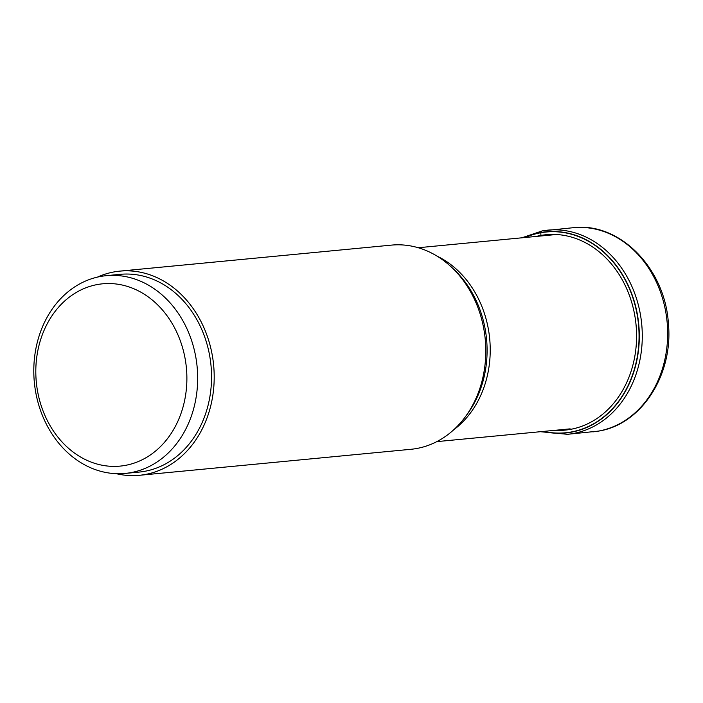<?xml version="1.0" encoding="UTF-8"?>
<svg xmlns="http://www.w3.org/2000/svg" width="703" height="703" viewBox="0 0 703 703"><rect width="100%" height="100%" fill="white"/><g stroke="black" fill="none" stroke-linecap="round" stroke-linejoin="round"><path stroke-width="1.05" d="M543.674 431.387A100.854 83.016 84.5 0 0 570.941 432.037A100.854 83.016 -95.5 0 0 637.683 317.844A100.854 83.016 -95.5 0 0 540.8 232.746A181.014 102.568 79.9 0 0 540.932 235.426L540.967 235.988M525.106 237.5A100.854 83.016 84.5 0 1 540.8 232.746L540.853 232.535A101.056 83.182 84.5 0 1 637.937 317.8A101.056 83.182 84.5 0 1 571.056 432.231A101.056 83.182 84.5 0 1 543.129 431.44M139.379 475.298L410.974 449.287A102.559 84.413 -95.5 0 0 416.528 448.532A102.559 84.413 -95.5 0 0 465.201 416.993A102.559 84.413 -95.5 0 0 450.799 266.525A102.559 84.413 -95.5 0 0 391.422 245.119L119.826 271.13A102.559 84.413 84.5 0 1 213.264 361.781A102.559 84.413 84.5 0 1 144.932 474.543A102.559 84.413 84.5 0 1 139.379 475.298A102.559 84.413 84.5 0 1 116.303 473.681M97.48 277.096A102.559 84.413 84.5 0 1 114.281 271.885A102.559 84.413 84.5 0 1 119.826 271.13M125.196 473.418L139.071 472.091A99.325 81.759 -95.5 0 0 210.188 358.882A99.325 81.759 -95.5 0 0 120.134 274.337L106.258 275.673A99.325 81.759 84.5 0 1 196.313 360.208A99.325 81.759 84.5 0 1 125.196 473.418A99.325 81.759 84.5 0 1 35.15 388.873A99.325 81.759 84.5 0 1 106.258 275.673M37.057 388.17A91.575 75.379 84.5 0 1 97.664 284.487A91.575 75.379 84.5 0 1 185.636 361.746A91.575 75.379 84.5 0 1 125.029 465.439A91.575 75.379 84.5 0 1 37.057 388.17M592.831 431.87A102.559 84.413 -95.5 0 0 598.376 431.115A102.559 84.413 -95.5 0 0 666.716 318.362A102.559 84.413 -95.5 0 0 573.27 227.702C619.932 221.876 665.416 268.783 668.421 323.907C673.298 374.787 641.523 424.515 598.543 431.097L567.462 434.305A102.559 84.413 84.5 0 0 573.015 433.549A102.559 84.413 84.5 0 0 641.347 320.788A102.559 84.413 84.5 0 0 547.909 230.127A102.559 84.413 84.5 0 0 542.365 230.883A3.875 2.197 79.9 0 0 540.853 232.535A101.056 83.182 84.5 0 0 524.561 237.552M536.24 236.436A98.156 80.801 84.5 0 1 540.932 235.426A98.156 80.801 -95.5 0 1 635.24 318.257A98.156 80.801 -95.5 0 1 570.265 429.401A98.156 80.801 84.5 0 1 554.808 430.324M437.134 256.173A97.383 80.16 84.5 0 1 489.692 338.732A97.383 80.16 84.5 0 1 453.76 429.753M465.201 416.993L467.179 414.322A99.202 81.653 -95.5 0 0 453.242 268.774L450.799 266.525M521.828 237.816L542.259 230.9L573.27 227.702M567.462 434.305L540.396 431.704M418.25 247.737L556.389 234.503M436.827 441.625L570.133 428.856"/></g></svg>
